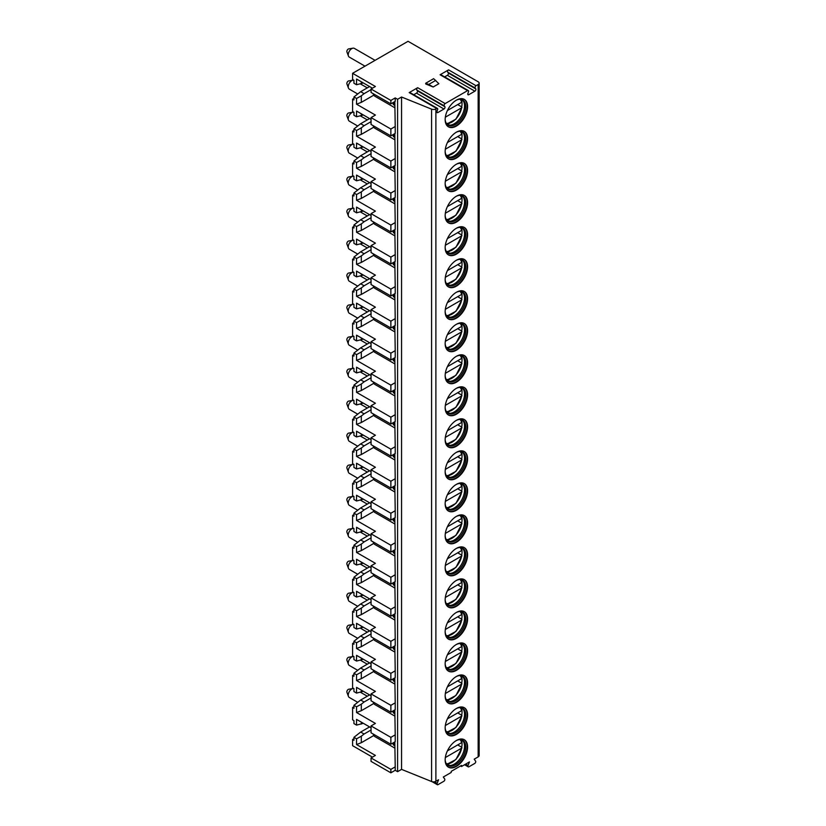 <?xml version="1.0" encoding="UTF-8"?>
<svg xmlns="http://www.w3.org/2000/svg" width="826" height="826" viewBox="0 0 826 826"><rect width="100%" height="100%" fill="white"/><g stroke="black" fill="none" stroke-linecap="round" stroke-linejoin="round"><path stroke-width="1.24" d="M464.563 764.752L468.218 766.858A1.456 0.836 120 0 1 468.053 765.516L469.447 761.923L461.527 766.497L460.578 765.95M479.152 83.147A3.366 1.941 180 0 1 478.161 84.52L476.065 85.739A1.456 0.836 120 0 0 475.177 88.031L475.766 88.878A1.456 0.836 120 0 1 474.878 91.18L468.776 94.701A1.456 0.836 120 0 1 468.043 94.773A1.456 0.836 120 0 1 467.888 93.431L468.476 91.903A1.456 0.836 120 0 0 468.311 90.561A1.456 0.836 120 0 0 467.588 90.633L445.173 103.57A1.456 0.836 120 0 0 444.274 105.873L444.873 106.719A1.456 0.836 120 0 1 443.975 109.011L437.883 112.543A1.456 0.836 120 0 1 437.15 112.615A1.456 0.836 120 0 1 436.985 111.273L437.584 109.734A1.456 0.836 120 0 0 437.419 108.392A1.456 0.836 120 0 0 436.686 108.464L435.891 108.929A3.366 1.941 180 0 1 431.585 109.146L401.56 97.014L397.595 99.296L395.22 97.922L395.22 101.35L390.863 103.869L371.05 92.44L371.05 89.002L375.407 86.493L352.599 73.318L408.054 41.3L478.161 81.774A3.366 1.941 180 0 1 479.152 83.147L479.152 755.522A3.366 1.941 180 0 1 478.161 756.895L474.207 759.177L475.6 761.169A1.456 0.836 120 0 1 474.702 763.461L468.941 766.786A1.456 0.836 120 0 1 468.218 766.858M372.443 757.143L352.599 745.692L352.599 739.518L353.941 740.292L353.941 737.319L356.553 738.826L356.553 744.546L375.407 755.429L371.05 757.948L390.863 769.378L395.22 766.869L395.22 770.297L390.863 772.816L371.05 761.376L371.05 757.948M432.122 781.695L437.326 784.7A1.456 0.836 120 0 1 437.16 783.358L438.554 779.765L435.891 781.303A3.366 1.941 180 0 1 431.585 781.52L401.56 769.378L397.595 771.67L395.22 770.297M461.527 766.497L461.527 765.403L451.223 771.35L451.223 772.444L443.304 777.018L444.698 779.001A1.456 0.836 120 0 1 443.81 781.303L438.048 784.628A1.456 0.836 120 0 1 437.326 784.7M445.162 151.602A15.849 9.148 120 0 0 448.446 158.86A15.849 9.148 120 0 0 460.671 154.607A15.849 9.148 120 0 0 467.588 138.654A15.849 9.148 120 0 0 464.305 131.396A15.849 9.148 120 0 0 452.09 135.65A15.849 9.148 120 0 0 445.162 151.602M445.162 183.62A15.849 9.148 120 0 0 448.446 190.878A15.849 9.148 120 0 0 460.671 186.624A15.849 9.148 120 0 0 467.588 170.672A15.849 9.148 120 0 0 464.305 163.414A15.849 9.148 120 0 0 452.09 167.668A15.849 9.148 120 0 0 445.162 183.62M445.162 215.638A15.849 9.148 120 0 0 448.446 222.896A15.849 9.148 120 0 0 460.671 218.642A15.849 9.148 120 0 0 467.588 202.69A15.849 9.148 120 0 0 464.305 195.432A15.849 9.148 120 0 0 452.09 199.685A15.849 9.148 120 0 0 445.162 215.638M445.162 247.655A15.849 9.148 120 0 0 448.446 254.914A15.849 9.148 120 0 0 460.671 250.66A15.849 9.148 120 0 0 467.588 234.708A15.849 9.148 120 0 0 464.305 227.449A15.849 9.148 120 0 0 452.09 231.703A15.849 9.148 120 0 0 445.162 247.655M445.162 279.673A15.849 9.148 120 0 0 448.446 286.932A15.849 9.148 120 0 0 460.671 282.678A15.849 9.148 120 0 0 467.588 266.726A15.849 9.148 120 0 0 464.305 259.467A15.849 9.148 120 0 0 452.09 263.721A15.849 9.148 120 0 0 445.162 279.673M445.162 311.691A15.849 9.148 120 0 0 448.446 318.95A15.849 9.148 120 0 0 460.671 314.696A15.849 9.148 120 0 0 467.588 298.744A15.849 9.148 120 0 0 464.305 291.485A15.849 9.148 120 0 0 452.09 295.739A15.849 9.148 120 0 0 445.162 311.691M445.162 343.709A15.849 9.148 120 0 0 448.446 350.967A15.849 9.148 120 0 0 460.671 346.714A15.849 9.148 120 0 0 467.588 330.761A15.849 9.148 120 0 0 464.305 323.503A15.849 9.148 120 0 0 452.09 327.757A15.849 9.148 120 0 0 445.162 343.709M445.162 375.727A15.849 9.148 120 0 0 448.446 382.985A15.849 9.148 120 0 0 460.671 378.731A15.849 9.148 120 0 0 467.588 362.779A15.849 9.148 120 0 0 464.305 355.521A15.849 9.148 120 0 0 452.09 359.764A15.849 9.148 120 0 0 445.162 375.727M445.162 407.745A15.849 9.148 120 0 0 448.446 415.003A15.849 9.148 120 0 0 460.671 410.749A15.849 9.148 120 0 0 467.588 394.797A15.849 9.148 120 0 0 464.305 387.539A15.849 9.148 120 0 0 452.09 391.782A15.849 9.148 120 0 0 445.162 407.745M445.162 439.762A15.849 9.148 120 0 0 448.446 447.021A15.849 9.148 120 0 0 460.671 442.767A15.849 9.148 120 0 0 467.588 426.815A15.849 9.148 120 0 0 464.305 419.556A15.849 9.148 120 0 0 452.09 423.8A15.849 9.148 120 0 0 445.162 439.762M445.162 471.78A15.849 9.148 120 0 0 448.446 479.039A15.849 9.148 120 0 0 460.671 474.785A15.849 9.148 120 0 0 467.588 458.833A15.849 9.148 120 0 0 464.305 451.574A15.849 9.148 120 0 0 452.09 455.818A15.849 9.148 120 0 0 445.162 471.78M445.162 503.798A15.849 9.148 120 0 0 448.446 511.057A15.849 9.148 120 0 0 460.671 506.803A15.849 9.148 120 0 0 467.588 490.85A15.849 9.148 120 0 0 464.305 483.592A15.849 9.148 120 0 0 452.09 487.836A15.849 9.148 120 0 0 445.162 503.798M445.162 535.816A15.849 9.148 120 0 0 448.446 543.074A15.849 9.148 120 0 0 460.671 538.82A15.849 9.148 120 0 0 467.588 522.868A15.849 9.148 120 0 0 464.305 515.61A15.849 9.148 120 0 0 452.09 519.853A15.849 9.148 120 0 0 445.162 535.816M445.162 567.834A15.849 9.148 120 0 0 448.446 575.082A15.849 9.148 120 0 0 460.671 570.838A15.849 9.148 120 0 0 467.588 554.886A15.849 9.148 120 0 0 464.305 547.628A15.849 9.148 120 0 0 452.09 551.871A15.849 9.148 120 0 0 445.162 567.834M445.162 599.852A15.849 9.148 120 0 0 448.446 607.1A15.849 9.148 120 0 0 460.671 602.856A15.849 9.148 120 0 0 467.588 586.904A15.849 9.148 120 0 0 464.305 579.645A15.849 9.148 120 0 0 452.09 583.889A15.849 9.148 120 0 0 445.162 599.852M445.162 631.869A15.849 9.148 120 0 0 448.446 639.117A15.849 9.148 120 0 0 460.671 634.874A15.849 9.148 120 0 0 467.588 618.922A15.849 9.148 120 0 0 464.305 611.663A15.849 9.148 120 0 0 452.09 615.907A15.849 9.148 120 0 0 445.162 631.869M445.162 663.887A15.849 9.148 120 0 0 448.446 671.135A15.849 9.148 120 0 0 460.671 666.892A15.849 9.148 120 0 0 467.588 650.94A15.849 9.148 120 0 0 464.305 643.681A15.849 9.148 120 0 0 452.09 647.925A15.849 9.148 120 0 0 445.162 663.887M445.162 695.905A15.849 9.148 120 0 0 448.446 703.153A15.849 9.148 120 0 0 460.671 698.91A15.849 9.148 120 0 0 467.588 682.957A15.849 9.148 120 0 0 464.305 675.699A15.849 9.148 120 0 0 452.09 679.943A15.849 9.148 120 0 0 445.162 695.905M445.162 727.923A15.849 9.148 120 0 0 448.446 735.171A15.849 9.148 120 0 0 460.671 730.927A15.849 9.148 120 0 0 467.588 714.975A15.849 9.148 120 0 0 464.305 707.717A15.849 9.148 120 0 0 452.09 711.96A15.849 9.148 120 0 0 445.162 727.923M445.162 759.93A15.849 9.148 120 0 0 448.446 767.189A15.849 9.148 120 0 0 460.671 762.945A15.849 9.148 120 0 0 467.588 746.993A15.849 9.148 120 0 0 464.305 739.735A15.849 9.148 120 0 0 452.09 743.978A15.849 9.148 120 0 0 445.162 759.93M445.162 119.584A15.849 9.148 120 0 0 448.446 126.843A15.849 9.148 120 0 0 460.671 122.589A15.849 9.148 120 0 0 467.588 106.637A15.849 9.148 120 0 0 464.305 99.378A15.849 9.148 120 0 0 452.09 103.632A15.849 9.148 120 0 0 445.162 119.584M448.239 126.708A15.849 9.148 120 0 0 460.381 122.196A15.849 9.148 120 0 0 467.165 106.389A15.849 9.148 -60 0 0 464.088 99.265M456.334 100.194A14.569 8.405 -60 0 1 462.705 99.946A14.569 8.405 -60 0 1 465.73 106.616A14.569 8.405 120 0 1 459.37 121.277A14.569 8.405 120 0 1 448.146 125.17A14.569 8.405 120 0 1 445.162 119.533M447.578 124.788A14.569 8.405 120 0 0 448.466 125.056A14.569 8.405 120 0 0 459.07 119.594A14.569 8.405 120 0 0 464.542 105.924A14.569 8.405 -60 0 0 462.766 100.287A14.569 8.405 -60 0 0 462.095 99.647M461.383 99.419A15.849 9.148 -60 0 1 461.91 101.505M461.961 101.918A15.849 9.148 -60 0 1 462.044 103.436A15.849 9.148 120 0 1 461.693 106.884M447.021 124.282A15.849 9.148 120 0 0 449.096 123.704M447.413 110.508L461.631 102.3L461.651 101.371M445.348 117.189L461.631 107.793L461.651 106.864L461.631 107.793A14.001 8.084 120 0 1 446.226 123.208M457.697 104.572L461.651 106.864M448.239 158.726A15.849 9.148 120 0 0 460.381 154.214A15.849 9.148 120 0 0 467.165 138.407A15.849 9.148 -60 0 0 464.088 131.282M456.334 132.212A14.569 8.405 -60 0 1 462.705 131.964A14.569 8.405 -60 0 1 465.73 138.634A14.569 8.405 120 0 1 459.37 153.295A14.569 8.405 120 0 1 448.146 157.188A14.569 8.405 120 0 1 445.162 151.55M447.578 156.806A14.569 8.405 120 0 0 448.466 157.074A14.569 8.405 120 0 0 459.07 151.612A14.569 8.405 120 0 0 464.542 137.942A14.569 8.405 -60 0 0 462.766 132.305A14.569 8.405 -60 0 0 462.095 131.664M461.383 131.437A15.849 9.148 -60 0 1 461.91 133.523M461.961 133.936A15.849 9.148 -60 0 1 462.044 135.454A15.849 9.148 120 0 1 461.693 138.902M447.021 156.3A15.849 9.148 120 0 0 449.096 155.722M447.413 142.526L461.631 134.318L461.651 133.389M445.348 149.207L461.631 139.811L461.651 138.882L461.631 139.811A14.001 8.084 120 0 1 446.226 155.226M457.697 136.589L461.651 138.882M448.239 190.744A15.849 9.148 120 0 0 460.381 186.232A15.849 9.148 120 0 0 467.165 170.424A15.849 9.148 -60 0 0 464.088 163.3M456.334 164.229A14.569 8.405 -60 0 1 462.705 163.982A14.569 8.405 -60 0 1 465.73 170.652A14.569 8.405 120 0 1 459.37 185.313A14.569 8.405 120 0 1 448.146 189.206A14.569 8.405 120 0 1 445.162 183.568M447.578 188.824A14.569 8.405 120 0 0 448.466 189.092A14.569 8.405 120 0 0 459.07 183.63A14.569 8.405 120 0 0 464.542 169.96A14.569 8.405 -60 0 0 462.766 164.322A14.569 8.405 -60 0 0 462.095 163.682M461.383 163.455A15.849 9.148 -60 0 1 461.91 165.541M461.961 165.954A15.849 9.148 -60 0 1 462.044 167.471A15.849 9.148 120 0 1 461.693 170.92M447.021 188.318A15.849 9.148 120 0 0 449.096 187.739M447.413 174.544L461.631 166.336L461.651 165.406M445.348 181.224L461.631 171.829L461.651 170.899L461.631 171.829A14.001 8.084 120 0 1 446.226 187.244M457.697 168.607L461.651 170.899M448.239 222.762A15.849 9.148 120 0 0 460.381 218.25A15.849 9.148 120 0 0 467.165 202.442A15.849 9.148 -60 0 0 464.088 195.318M456.334 196.247A14.569 8.405 -60 0 1 462.705 195.999A14.569 8.405 -60 0 1 465.73 202.669A14.569 8.405 120 0 1 459.37 217.331A14.569 8.405 120 0 1 448.146 221.223A14.569 8.405 120 0 1 445.162 215.576M447.578 220.841A14.569 8.405 120 0 0 448.466 221.11A14.569 8.405 120 0 0 459.07 215.648A14.569 8.405 120 0 0 464.542 201.978A14.569 8.405 -60 0 0 462.766 196.34A14.569 8.405 -60 0 0 462.095 195.7M461.383 195.473A15.849 9.148 -60 0 1 461.91 197.559M461.961 197.972A15.849 9.148 -60 0 1 462.044 199.489A15.849 9.148 120 0 1 461.693 202.938M447.021 220.335A15.849 9.148 120 0 0 449.096 219.757M447.413 206.562L461.631 198.354L461.651 197.424M445.348 213.242L461.631 203.846L461.651 202.917L461.631 203.846A14.001 8.084 120 0 1 446.226 219.262M457.697 200.625L461.651 202.917M448.239 254.78A15.849 9.148 120 0 0 460.381 250.268A15.849 9.148 120 0 0 467.165 234.46A15.849 9.148 -60 0 0 464.088 227.336M456.334 228.265A14.569 8.405 -60 0 1 462.705 228.017A14.569 8.405 -60 0 1 465.73 234.687A14.569 8.405 120 0 1 459.37 249.338A14.569 8.405 120 0 1 448.146 253.241A14.569 8.405 120 0 1 445.162 247.594M447.578 252.859A14.569 8.405 120 0 0 448.466 253.128A14.569 8.405 120 0 0 459.07 247.666A14.569 8.405 120 0 0 464.542 233.995A14.569 8.405 -60 0 0 462.766 228.358A14.569 8.405 -60 0 0 462.095 227.718M461.383 227.491A15.849 9.148 -60 0 1 461.91 229.576M461.961 229.979A15.849 9.148 -60 0 1 462.044 231.507A15.849 9.148 120 0 1 461.693 234.956M447.021 252.353A15.849 9.148 120 0 0 449.096 251.775M447.413 238.58L461.631 230.371L461.651 229.442M445.348 245.26L461.631 235.864L461.651 234.935L461.631 235.864A14.001 8.084 120 0 1 446.226 251.28M457.697 232.643L461.651 234.935M448.239 286.798A15.849 9.148 120 0 0 460.381 282.285A15.849 9.148 120 0 0 467.165 266.478A15.849 9.148 -60 0 0 464.088 259.354M456.334 260.283A14.569 8.405 -60 0 1 462.705 260.035A14.569 8.405 -60 0 1 465.73 266.705A14.569 8.405 120 0 1 459.37 281.356A14.569 8.405 120 0 1 448.146 285.259A14.569 8.405 120 0 1 445.162 279.611M447.578 284.877A14.569 8.405 120 0 0 448.466 285.146A14.569 8.405 120 0 0 459.07 279.684A14.569 8.405 120 0 0 464.542 266.013A14.569 8.405 -60 0 0 462.766 260.376A14.569 8.405 -60 0 0 462.095 259.736M461.383 259.509A15.849 9.148 -60 0 1 461.91 261.594M461.961 261.997A15.849 9.148 -60 0 1 462.044 263.525A15.849 9.148 120 0 1 461.693 266.974M447.021 284.371A15.849 9.148 120 0 0 449.096 283.793M447.413 270.598L461.631 262.389L461.651 261.46M445.348 277.278L461.631 267.882L461.651 266.953L461.631 267.882A14.001 8.084 120 0 1 446.226 283.297M457.697 264.661L461.651 266.953M448.239 318.815A15.849 9.148 120 0 0 460.381 314.303A15.849 9.148 120 0 0 467.165 298.496A15.849 9.148 -60 0 0 464.088 291.371M456.334 292.301A14.569 8.405 -60 0 1 462.705 292.053A14.569 8.405 -60 0 1 465.73 298.723A14.569 8.405 120 0 1 459.37 313.374A14.569 8.405 120 0 1 448.146 317.277A14.569 8.405 120 0 1 445.162 311.629M447.578 316.895A14.569 8.405 120 0 0 448.466 317.163A14.569 8.405 120 0 0 459.07 311.701A14.569 8.405 120 0 0 464.542 298.031A14.569 8.405 -60 0 0 462.766 292.394A14.569 8.405 -60 0 0 462.095 291.754M461.383 291.526A15.849 9.148 -60 0 1 461.91 293.612M461.961 294.015A15.849 9.148 -60 0 1 462.044 295.543A15.849 9.148 120 0 1 461.693 298.991M447.021 316.389A15.849 9.148 120 0 0 449.096 315.811M447.413 302.615L461.631 294.407L461.651 293.478M445.348 309.296L461.631 299.89L461.651 298.971L461.631 299.89A14.001 8.084 120 0 1 446.226 315.315M457.697 296.679L461.651 298.971M448.239 350.833A15.849 9.148 120 0 0 460.381 346.321A15.849 9.148 120 0 0 467.165 330.514A15.849 9.148 -60 0 0 464.088 323.389M456.334 324.319A14.569 8.405 -60 0 1 462.705 324.071A14.569 8.405 -60 0 1 465.73 330.741A14.569 8.405 120 0 1 459.37 345.392A14.569 8.405 120 0 1 448.146 349.295A14.569 8.405 120 0 1 445.162 343.647M447.578 348.913A14.569 8.405 120 0 0 448.466 349.181A14.569 8.405 120 0 0 459.07 343.719A14.569 8.405 120 0 0 464.542 330.049A14.569 8.405 -60 0 0 462.766 324.411A14.569 8.405 -60 0 0 462.095 323.771M461.383 323.544A15.849 9.148 -60 0 1 461.91 325.63M461.961 326.033A15.849 9.148 -60 0 1 462.044 327.561A15.849 9.148 120 0 1 461.693 331.009M447.021 348.407A15.849 9.148 120 0 0 449.096 347.829M447.413 334.633L461.631 326.425L461.651 325.496M445.348 341.314L461.631 331.907L461.651 330.989L461.631 331.907A14.001 8.084 120 0 1 446.226 347.333M457.697 328.696L461.651 330.989M448.239 382.851A15.849 9.148 120 0 0 460.381 378.339A15.849 9.148 120 0 0 467.165 362.531A15.849 9.148 -60 0 0 464.088 355.407M456.334 356.336A14.569 8.405 -60 0 1 462.705 356.089A14.569 8.405 -60 0 1 465.73 362.759A14.569 8.405 120 0 1 459.37 377.41A14.569 8.405 120 0 1 448.146 381.313A14.569 8.405 120 0 1 445.162 375.665M447.578 380.931A14.569 8.405 120 0 0 448.466 381.199A14.569 8.405 120 0 0 459.07 375.737A14.569 8.405 120 0 0 464.542 362.067A14.569 8.405 -60 0 0 462.766 356.429A14.569 8.405 -60 0 0 462.095 355.789M461.383 355.562A15.849 9.148 -60 0 1 461.91 357.648M461.961 358.05A15.849 9.148 -60 0 1 462.044 359.578A15.849 9.148 120 0 1 461.693 363.027M447.021 380.425A15.849 9.148 120 0 0 449.096 379.846M447.413 366.651L461.631 358.443L461.651 357.513M445.348 373.331L461.631 363.925L461.651 363.006L461.631 363.925A14.001 8.084 120 0 1 446.226 379.351M457.697 360.714L461.651 363.006M448.239 414.869A15.849 9.148 120 0 0 460.381 410.357A15.849 9.148 120 0 0 467.165 394.549A15.849 9.148 -60 0 0 464.088 387.425M456.334 388.354A14.569 8.405 -60 0 1 462.705 388.106A14.569 8.405 -60 0 1 465.73 394.776A14.569 8.405 120 0 1 459.37 409.428A14.569 8.405 120 0 1 448.146 413.33A14.569 8.405 120 0 1 445.162 407.683M447.578 412.948A14.569 8.405 120 0 0 448.466 413.217A14.569 8.405 120 0 0 459.07 407.755A14.569 8.405 120 0 0 464.542 394.085A14.569 8.405 -60 0 0 462.766 388.447A14.569 8.405 -60 0 0 462.095 387.807M461.383 387.58A15.849 9.148 -60 0 1 461.91 389.665M461.961 390.068A15.849 9.148 -60 0 1 462.044 391.596A15.849 9.148 120 0 1 461.693 395.045M447.021 412.442A15.849 9.148 120 0 0 449.096 411.864M447.413 398.669L461.631 390.461L461.651 389.531M445.348 405.349L461.631 395.943L461.651 395.024L461.631 395.943A14.001 8.084 120 0 1 446.226 411.369M457.697 392.732L461.651 395.024M448.239 446.887A15.849 9.148 120 0 0 460.381 442.375A15.849 9.148 120 0 0 467.165 426.567A15.849 9.148 -60 0 0 464.088 419.443M456.334 420.372A14.569 8.405 -60 0 1 462.705 420.124A14.569 8.405 -60 0 1 465.73 426.794A14.569 8.405 120 0 1 459.37 441.445A14.569 8.405 120 0 1 448.146 445.348A14.569 8.405 120 0 1 445.162 439.7M447.578 444.966A14.569 8.405 120 0 0 448.466 445.235A14.569 8.405 120 0 0 459.07 439.773A14.569 8.405 120 0 0 464.542 426.102A14.569 8.405 -60 0 0 462.766 420.465A14.569 8.405 -60 0 0 462.095 419.825M461.383 419.598A15.849 9.148 -60 0 1 461.91 421.683M461.961 422.086A15.849 9.148 -60 0 1 462.044 423.614A15.849 9.148 120 0 1 461.693 427.063M447.021 444.46A15.849 9.148 120 0 0 449.096 443.882M447.413 430.687L461.631 422.478L461.651 421.549M445.348 437.367L461.631 427.961L461.651 427.042L461.631 427.961A14.001 8.084 120 0 1 446.226 443.386M457.697 424.75L461.651 427.042M448.239 478.904A15.849 9.148 120 0 0 460.381 474.392A15.849 9.148 120 0 0 467.165 458.585A15.849 9.148 -60 0 0 464.088 451.461M456.334 452.39A14.569 8.405 -60 0 1 462.705 452.142A14.569 8.405 -60 0 1 465.73 458.812A14.569 8.405 120 0 1 459.37 473.463A14.569 8.405 120 0 1 448.146 477.366A14.569 8.405 120 0 1 445.162 471.718M447.578 476.984A14.569 8.405 120 0 0 448.466 477.252A14.569 8.405 120 0 0 459.07 471.791A14.569 8.405 120 0 0 464.542 458.12A14.569 8.405 -60 0 0 462.766 452.483A14.569 8.405 -60 0 0 462.095 451.843M461.383 451.615A15.849 9.148 -60 0 1 461.91 453.701M461.961 454.104A15.849 9.148 -60 0 1 462.044 455.632A15.849 9.148 120 0 1 461.693 459.08M447.021 476.478A15.849 9.148 120 0 0 449.096 475.9M447.413 462.705L461.631 454.496L461.651 453.567M445.348 469.385L461.631 459.979L461.651 459.06L461.631 459.979A14.001 8.084 120 0 1 446.226 475.404M457.697 456.768L461.651 459.06M448.239 510.922A15.849 9.148 120 0 0 460.381 506.41A15.849 9.148 120 0 0 467.165 490.603A15.849 9.148 -60 0 0 464.088 483.478M456.334 484.408A14.569 8.405 -60 0 1 462.705 484.16A14.569 8.405 -60 0 1 465.73 490.83A14.569 8.405 120 0 1 459.37 505.481A14.569 8.405 120 0 1 448.146 509.384A14.569 8.405 120 0 1 445.162 503.736M447.578 509.002A14.569 8.405 120 0 0 448.466 509.27A14.569 8.405 120 0 0 459.07 503.808A14.569 8.405 120 0 0 464.542 490.138A14.569 8.405 -60 0 0 462.766 484.501A14.569 8.405 -60 0 0 462.095 483.86M461.383 483.633A15.849 9.148 -60 0 1 461.91 485.719M461.961 486.122A15.849 9.148 -60 0 1 462.044 487.65A15.849 9.148 120 0 1 461.693 491.098M447.021 508.496A15.849 9.148 120 0 0 449.096 507.918M447.413 494.722L461.631 486.514L461.651 485.585M445.348 501.403L461.631 491.997L461.651 491.078L461.631 491.997A14.001 8.084 120 0 1 446.226 507.422M457.697 488.785L461.651 491.078M448.239 542.94A15.849 9.148 120 0 0 460.381 538.428A15.849 9.148 120 0 0 467.165 522.621A15.849 9.148 -60 0 0 464.088 515.496M456.334 516.426A14.569 8.405 -60 0 1 462.705 516.178A14.569 8.405 -60 0 1 465.73 522.848A14.569 8.405 120 0 1 459.37 537.499A14.569 8.405 120 0 1 448.146 541.402A14.569 8.405 120 0 1 445.162 535.754M447.578 541.02A14.569 8.405 120 0 0 448.466 541.288A14.569 8.405 120 0 0 459.07 535.816A14.569 8.405 120 0 0 464.542 522.156A14.569 8.405 -60 0 0 462.766 516.518A14.569 8.405 -60 0 0 462.095 515.878M461.383 515.651A15.849 9.148 -60 0 1 461.91 517.737M461.961 518.139A15.849 9.148 -60 0 1 462.044 519.668A15.849 9.148 120 0 1 461.693 523.116M447.021 540.514A15.849 9.148 120 0 0 449.096 539.936M447.413 526.74L461.631 518.532L461.651 517.603M445.348 533.42L461.631 524.014L461.651 523.095L461.631 524.014A14.001 8.084 120 0 1 446.226 539.44M457.697 520.803L461.651 523.095M448.239 574.958A15.849 9.148 120 0 0 460.381 570.446A15.849 9.148 120 0 0 467.165 554.638A15.849 9.148 -60 0 0 464.088 547.514M456.334 548.443A14.569 8.405 -60 0 1 462.705 548.196A14.569 8.405 -60 0 1 465.73 554.865A14.569 8.405 120 0 1 459.37 569.517A14.569 8.405 120 0 1 448.146 573.42A14.569 8.405 120 0 1 445.162 567.772M447.578 573.038A14.569 8.405 120 0 0 448.466 573.306A14.569 8.405 120 0 0 459.07 567.834A14.569 8.405 120 0 0 464.542 554.174A14.569 8.405 -60 0 0 462.766 548.536A14.569 8.405 -60 0 0 462.095 547.896M461.383 547.669A15.849 9.148 -60 0 1 461.91 549.755M461.961 550.157A15.849 9.148 -60 0 1 462.044 551.685A15.849 9.148 120 0 1 461.693 555.134M447.021 572.532A15.849 9.148 120 0 0 449.096 571.953M447.413 558.758L461.631 550.55L461.651 549.62M445.348 565.438L461.631 556.032L461.651 555.113L461.631 556.032A14.001 8.084 120 0 1 446.226 571.458M457.697 552.821L461.651 555.113M448.239 606.976A15.849 9.148 120 0 0 460.381 602.464A15.849 9.148 120 0 0 467.165 586.656A15.849 9.148 -60 0 0 464.088 579.532M456.334 580.461A14.569 8.405 -60 0 1 462.705 580.213A14.569 8.405 -60 0 1 465.73 586.883A14.569 8.405 120 0 1 459.37 601.534A14.569 8.405 120 0 1 448.146 605.437A14.569 8.405 120 0 1 445.162 599.79M447.578 605.055A14.569 8.405 120 0 0 448.466 605.324A14.569 8.405 120 0 0 459.07 599.852A14.569 8.405 120 0 0 464.542 586.192A14.569 8.405 -60 0 0 462.766 580.554A14.569 8.405 -60 0 0 462.095 579.914M461.383 579.687A15.849 9.148 -60 0 1 461.91 581.772M461.961 582.175A15.849 9.148 -60 0 1 462.044 583.703A15.849 9.148 120 0 1 461.693 587.152M447.021 604.549A15.849 9.148 120 0 0 449.096 603.971M447.413 590.776L461.631 582.567L461.651 581.638M445.348 597.456L461.631 588.05L461.651 587.131L461.631 588.05A14.001 8.084 120 0 1 446.226 603.476M457.697 584.839L461.651 587.131M448.239 638.994A15.849 9.148 120 0 0 460.381 634.482A15.849 9.148 120 0 0 467.165 618.674A15.849 9.148 -60 0 0 464.088 611.55M456.334 612.479A14.569 8.405 -60 0 1 462.705 612.231A14.569 8.405 -60 0 1 465.73 618.901A14.569 8.405 120 0 1 459.37 633.552A14.569 8.405 120 0 1 448.146 637.455A14.569 8.405 120 0 1 445.162 631.807M447.578 637.073A14.569 8.405 120 0 0 448.466 637.342A14.569 8.405 120 0 0 459.07 631.869A14.569 8.405 120 0 0 464.542 618.209A14.569 8.405 -60 0 0 462.766 612.572A14.569 8.405 -60 0 0 462.095 611.932M461.383 611.705A15.849 9.148 -60 0 1 461.91 613.79M461.961 614.193A15.849 9.148 -60 0 1 462.044 615.721A15.849 9.148 120 0 1 461.693 619.17M447.021 636.567A15.849 9.148 120 0 0 449.096 635.989M447.413 622.794L461.631 614.585L461.651 613.656M445.348 629.474L461.631 620.068L461.651 619.139L461.631 620.068A14.001 8.084 120 0 1 446.226 635.493M457.697 616.857L461.651 619.139M448.239 671.011A15.849 9.148 120 0 0 460.381 666.499A15.849 9.148 120 0 0 467.165 650.692A15.849 9.148 -60 0 0 464.088 643.568M456.334 644.497A14.569 8.405 -60 0 1 462.705 644.249A14.569 8.405 -60 0 1 465.73 650.919A14.569 8.405 120 0 1 459.37 665.57A14.569 8.405 120 0 1 448.146 669.473A14.569 8.405 120 0 1 445.162 663.825M447.578 669.091A14.569 8.405 120 0 0 448.466 669.359A14.569 8.405 120 0 0 459.07 663.887A14.569 8.405 120 0 0 464.542 650.227A14.569 8.405 -60 0 0 462.766 644.59A14.569 8.405 -60 0 0 462.095 643.95M461.383 643.722A15.849 9.148 -60 0 1 461.91 645.808M461.961 646.211A15.849 9.148 -60 0 1 462.044 647.739A15.849 9.148 120 0 1 461.693 651.187M447.021 668.585A15.849 9.148 120 0 0 449.096 668.007M447.413 654.812L461.631 646.603L461.651 645.674M445.348 661.492L461.631 652.086L461.651 651.156L461.631 652.086A14.001 8.084 120 0 1 446.226 667.511M457.697 648.875L461.651 651.156M448.239 703.029A15.849 9.148 120 0 0 460.381 698.517A15.849 9.148 120 0 0 467.165 682.71A15.849 9.148 -60 0 0 464.088 675.585M456.334 676.515A14.569 8.405 -60 0 1 462.705 676.267A14.569 8.405 -60 0 1 465.73 682.937A14.569 8.405 120 0 1 459.37 697.588A14.569 8.405 120 0 1 448.146 701.491A14.569 8.405 120 0 1 445.162 695.843M447.578 701.109A14.569 8.405 120 0 0 448.466 701.377A14.569 8.405 120 0 0 459.07 695.905A14.569 8.405 120 0 0 464.542 682.245A14.569 8.405 -60 0 0 462.766 676.608A14.569 8.405 -60 0 0 462.095 675.967M461.383 675.74A15.849 9.148 -60 0 1 461.91 677.826M461.961 678.229A15.849 9.148 -60 0 1 462.044 679.757A15.849 9.148 120 0 1 461.693 683.205M447.021 700.603A15.849 9.148 120 0 0 449.096 700.025M447.413 686.829L461.631 678.621L461.651 677.692M445.348 693.51L461.631 684.104L461.651 683.174L461.631 684.104A14.001 8.084 120 0 1 446.226 699.529M457.697 680.892L461.651 683.174M448.239 735.047A15.849 9.148 120 0 0 460.381 730.535A15.849 9.148 120 0 0 467.165 714.727A15.849 9.148 -60 0 0 464.088 707.603M456.334 708.532A14.569 8.405 -60 0 1 462.705 708.285A14.569 8.405 -60 0 1 465.73 714.955A14.569 8.405 120 0 1 459.37 729.606A14.569 8.405 120 0 1 448.146 733.509A14.569 8.405 120 0 1 445.162 727.861M447.578 733.127A14.569 8.405 120 0 0 448.466 733.395A14.569 8.405 120 0 0 459.07 727.923A14.569 8.405 120 0 0 464.542 714.263A14.569 8.405 -60 0 0 462.766 708.625A14.569 8.405 -60 0 0 462.095 707.985M461.383 707.758A15.849 9.148 -60 0 1 461.91 709.844M461.961 710.246A15.849 9.148 -60 0 1 462.044 711.775A15.849 9.148 120 0 1 461.693 715.223M447.021 732.621A15.849 9.148 120 0 0 449.096 732.043M447.413 718.847L461.631 710.639L461.651 709.71M445.348 725.527L461.631 716.121L461.651 715.192L461.631 716.121A14.001 8.084 120 0 1 446.226 731.547M457.697 712.91L461.651 715.192M448.239 767.065A15.849 9.148 120 0 0 460.381 762.553A15.849 9.148 120 0 0 467.165 746.745A15.849 9.148 -60 0 0 464.088 739.621M456.334 740.55A14.569 8.405 -60 0 1 462.705 740.303A14.569 8.405 -60 0 1 465.73 746.972A14.569 8.405 120 0 1 459.37 761.624A14.569 8.405 120 0 1 448.146 765.526A14.569 8.405 120 0 1 445.162 759.879M447.578 765.144A14.569 8.405 120 0 0 448.466 765.413A14.569 8.405 120 0 0 459.07 759.941A14.569 8.405 120 0 0 464.542 746.281A14.569 8.405 -60 0 0 462.766 740.643A14.569 8.405 -60 0 0 462.095 740.003M461.383 739.776A15.849 9.148 -60 0 1 461.91 741.862M461.961 742.264A15.849 9.148 -60 0 1 462.044 743.792A15.849 9.148 120 0 1 461.693 747.241M447.021 764.639A15.849 9.148 120 0 0 449.096 764.06M447.413 750.865L461.631 742.657L461.651 741.727M445.348 757.545L461.631 748.139L461.651 747.21L461.631 748.139A14.001 8.084 120 0 1 446.226 763.565M457.697 744.928L461.651 747.21M444.646 76.89L447.382 75.311A1.456 0.836 120 0 0 448.281 73.008L447.682 72.161A1.456 0.836 -60 0 1 448.58 69.859L440.093 74.763A1.456 0.836 -60 0 1 440.826 74.691L468.311 90.561M437.419 108.392L409.923 92.522A1.456 0.836 -60 0 0 409.2 92.595L417.677 87.701L445.173 103.57M371.05 89.002L390.863 100.442L395.22 97.922M425.72 83.24L425.72 83.973L433.175 86.988L438.864 83.705L433.64 78.666L425.72 83.24L428.704 84.448L435.725 80.39M413.743 94.732L416.49 93.142A1.456 0.836 120 0 0 417.378 90.85L416.789 90.003A1.456 0.836 -60 0 1 417.677 87.701M401.56 97.014L401.56 769.378M397.595 99.296L397.595 771.67M394.818 741.934L395.22 766.869M395.22 734.851L395.22 741.707L390.863 744.226L390.863 737.36L395.22 734.851L394.818 709.916M395.22 702.833L395.22 709.689L390.863 712.208L390.863 705.342L395.22 702.833L394.818 677.898M395.22 670.815L395.22 677.671L390.863 680.19L390.863 673.324L395.22 670.815L394.818 645.88M395.22 638.797L395.22 645.653L390.863 648.173L390.863 641.306L395.22 638.797L394.818 613.863M395.22 606.78L395.22 613.635L390.863 616.155L390.863 609.289L395.22 606.78L394.818 581.845M395.22 574.762L395.22 581.618L390.863 584.137L390.863 577.271L395.22 574.762L394.818 549.827M395.22 542.744L395.22 549.6L390.863 552.119L390.863 545.253L395.22 542.744L394.818 517.809M395.22 510.726L395.22 517.582L390.863 520.101L390.863 513.235L395.22 510.726L394.818 485.791M395.22 478.708L395.22 485.564L390.863 488.083L390.863 481.217L395.22 478.708L394.818 453.773M395.22 446.69L395.22 453.546L390.863 456.066L390.863 449.199L395.22 446.69L394.818 421.756M395.22 414.673L395.22 421.528L390.863 424.048L390.863 417.182L395.22 414.673L394.818 389.738M395.22 382.655L395.22 389.511L390.863 392.03L390.863 385.164L395.22 382.655L394.818 357.72M395.22 350.637L395.22 357.493L390.863 360.012L390.863 353.146L395.22 350.637L394.818 325.712M395.22 318.619L395.22 325.475L390.863 327.994L390.863 321.138L395.22 318.619L394.818 293.695M395.22 286.601L395.22 293.457L390.863 295.976L390.863 289.121L395.22 286.601L394.818 261.677M395.22 254.584L395.22 261.439L390.863 263.959L390.863 257.103L395.22 254.584L394.818 229.659M395.22 222.566L395.22 229.421L390.863 231.941L390.863 225.085L395.22 222.566L394.818 197.641M395.22 190.548L395.22 197.404L390.863 199.923L390.863 193.067L395.22 190.548L394.818 165.623M395.22 158.53L395.22 165.386L390.863 167.905L390.863 161.049L395.22 158.53L394.818 133.606M395.22 126.512L395.22 133.368L390.863 135.887L390.863 129.032L395.22 126.512L394.818 101.588M390.863 103.869L390.863 100.442M390.863 772.816L390.863 769.378M352.599 73.318L352.599 79.492L353.941 80.267L353.941 83.24L356.553 84.748L356.553 79.038L372.443 88.206M394.818 107.762L374.777 96.188A2.241 1.291 -120 0 1 373.207 93.679M394.105 102.001L394.105 105.057A3.366 1.941 180 0 1 393.124 103.684L393.124 102.569M394.105 105.057L394.818 105.47M364.978 66.163L349.284 57.097A5.039 2.912 -60 0 1 348.438 56.044A5.039 2.912 -60 0 1 348.242 54.795A5.039 2.912 -60 0 1 352.991 48.166A5.039 2.912 -60 0 1 354.323 48.373L375.066 60.339M348.438 56.044L346.93 51.966A1.962 1.136 -60 0 1 346.848 51.48A1.962 1.136 -60 0 1 348.696 48.899L352.991 48.166M373.765 95.176L361.313 102.362L356.553 104.19L375.407 115.072L371.05 117.591L390.863 129.032M371.05 117.591L371.05 124.458L390.863 135.887M369.594 118.572L360.683 123.714L353.941 128.98L356.553 130.487L356.553 136.207L375.407 147.09L371.05 149.609L371.05 156.475L390.863 167.905M371.05 149.609L390.863 161.049M369.594 150.59L360.683 155.732L353.941 160.998L356.553 162.505L356.553 168.225L375.407 179.108L371.05 181.627L371.05 188.493L390.863 199.923M371.05 181.627L390.863 193.067M369.594 182.608L360.683 187.75L353.941 193.016L356.553 194.523L356.553 200.243L375.407 211.126L371.05 213.645L371.05 220.511L390.863 231.941M371.05 213.645L390.863 225.085M369.594 214.626L360.683 219.768L353.941 225.033L356.553 226.541L356.553 232.261L375.407 243.143L371.05 245.663L371.05 252.529L390.863 263.959M371.05 245.663L390.863 257.103M369.594 246.644L360.683 251.785L353.941 257.051L356.553 258.559L356.553 264.279L375.407 275.161L371.05 277.681L371.05 284.547L390.863 295.976M371.05 277.681L390.863 289.121M369.594 278.661L360.683 283.803L353.941 289.069L356.553 290.576L356.553 296.297L375.407 307.179L371.05 309.698L371.05 316.565L390.863 327.994M371.05 309.698L390.863 321.138M369.594 310.679L360.683 315.821L353.941 321.087L356.553 322.594L356.553 328.314L375.407 339.197L371.05 341.716L371.05 348.582L390.863 360.012M371.05 341.716L390.863 353.146M369.594 342.697L360.683 347.839L353.941 353.105L356.553 354.612L356.553 360.332L375.407 371.215L371.05 373.734L371.05 380.6L390.863 392.03M371.05 373.734L390.863 385.164M369.594 374.715L360.683 379.857L353.941 385.123L356.553 386.63L356.553 392.35L375.407 403.233L371.05 405.752L371.05 412.608L390.863 424.048M371.05 405.752L390.863 417.182M369.594 406.733L360.683 411.875L353.941 417.14L356.553 418.648L356.553 424.368L375.407 435.25L371.05 437.77L371.05 444.625L390.863 456.066M371.05 437.77L390.863 449.199M369.594 438.751L360.683 443.892L353.941 449.158L356.553 450.666L356.553 456.386L375.407 467.268L371.05 469.787L371.05 476.643L390.863 488.083M371.05 469.787L390.863 481.217M369.594 470.768L360.683 475.91L353.941 481.176L356.553 482.683L356.553 488.403L375.407 499.286L371.05 501.805L371.05 508.661L390.863 520.101M371.05 501.805L390.863 513.235M369.594 502.786L360.683 507.928L353.941 513.194L356.553 514.701L356.553 520.421L375.407 531.304L371.05 533.823L371.05 540.679L390.863 552.119M371.05 533.823L390.863 545.253M369.594 534.804L360.683 539.946L353.941 545.212L356.553 546.719L356.553 552.439L375.407 563.322L371.05 565.841L371.05 572.697L390.863 584.137M371.05 565.841L390.863 577.271M369.594 566.822L360.683 571.964L353.941 577.229L356.553 578.737L356.553 584.457L375.407 595.34L371.05 597.859L371.05 604.715L390.863 616.155M371.05 597.859L390.863 609.289M369.594 598.84L360.683 603.982L353.941 609.247L356.553 610.755L356.553 616.475L375.407 627.357L371.05 629.877L371.05 636.732L390.863 648.173M371.05 629.877L390.863 641.306M369.594 630.857L360.683 635.999L353.941 641.265L356.553 642.773L356.553 648.493L375.407 659.375L371.05 661.894L371.05 668.75L390.863 680.19M371.05 661.894L390.863 673.324M369.594 662.875L360.683 668.017L353.941 673.283L356.553 674.79L356.553 680.51L375.407 691.393L371.05 693.912L371.05 700.768L390.863 712.208M371.05 693.912L390.863 705.342M369.594 694.893L360.683 700.035L353.941 705.301L356.553 706.808L356.553 712.528L375.407 723.411L371.05 725.93L371.05 732.786L390.863 744.226M371.05 725.93L390.863 737.36M369.594 86.554L360.683 91.696L353.941 96.962L353.941 99.936L352.599 99.161L352.599 111.51L353.941 112.284L353.941 115.258L356.553 116.765L363.357 114.979M353.941 96.962L356.553 98.47L356.553 104.19M371.05 119.419L356.553 111.056L356.553 116.765M353.941 128.98L353.941 131.953L352.599 131.179L352.599 143.528L353.941 144.302L353.941 147.276L356.553 148.783L363.357 146.997M371.05 151.437L356.553 143.074L356.553 148.783M353.941 160.998L353.941 163.971L352.599 163.197L352.599 175.546L353.941 176.32L353.941 179.294L356.553 180.801L363.357 179.015M371.05 183.455L356.553 175.091L356.553 180.801M353.941 193.016L353.941 195.989L352.599 195.215L352.599 207.563L353.941 208.338L353.941 211.311L356.553 212.819L363.357 211.033M371.05 215.472L356.553 207.109L356.553 212.819M353.941 225.033L353.941 228.007L352.599 227.233L352.599 239.581L353.941 240.356L353.941 243.329L356.553 244.837L363.357 243.05M371.05 247.49L356.553 239.127L356.553 244.837M353.941 257.051L353.941 260.025L352.599 259.25L352.599 271.599L353.941 272.373L353.941 275.347L356.553 276.855L363.357 275.068M371.05 279.508L356.553 271.145L356.553 276.855M353.941 289.069L353.941 292.043L352.599 291.268L352.599 303.617L353.941 304.391L353.941 307.365L356.553 308.872L363.357 307.086M371.05 311.526L356.553 303.163L356.553 308.872M353.941 321.087L353.941 324.06L352.599 323.286L352.599 335.635L353.941 336.409L353.941 339.383L356.553 340.89L363.357 339.104M371.05 343.544L356.553 335.18L356.553 340.89M353.941 353.105L353.941 356.078L352.599 355.304L352.599 367.653L353.941 368.427L353.941 371.401L356.553 372.908L363.357 371.122M371.05 375.562L356.553 367.198L356.553 372.908M353.941 385.123L353.941 388.096L352.599 387.322L352.599 399.67L353.941 400.445L353.941 403.418L356.553 404.926L363.357 403.14M371.05 407.579L356.553 399.216L356.553 404.926M353.941 417.14L353.941 420.114L352.599 419.34L352.599 431.688L353.941 432.463L353.941 435.436L356.553 436.944L363.357 435.157M371.05 439.597L356.553 431.234L356.553 436.944M353.941 449.158L353.941 452.132L352.599 451.357L352.599 463.706L353.941 464.48L353.941 467.454L356.553 468.962L363.357 467.175M371.05 471.615L356.553 463.241L356.553 468.962M353.941 481.176L353.941 484.15L352.599 483.375L352.599 495.724L353.941 496.498L353.941 499.472L356.553 500.979L363.357 499.193M371.05 503.633L356.553 495.259L356.553 500.979M353.941 513.194L353.941 516.167L352.599 515.393L352.599 527.742L353.941 528.516L353.941 531.49L356.553 532.997L363.357 531.211M371.05 535.651L356.553 527.277L356.553 532.997M353.941 545.212L353.941 548.185L352.599 547.411L352.599 559.76L353.941 560.534L353.941 563.508L356.553 565.015L363.357 563.229M371.05 567.668L356.553 559.295L356.553 565.015M353.941 577.229L353.941 580.203L352.599 579.429L352.599 591.777L353.941 592.552L353.941 595.525L356.553 597.033L363.357 595.247M371.05 599.686L356.553 591.313L356.553 597.033M353.941 609.247L353.941 612.221L352.599 611.447L352.599 623.795L353.941 624.57L353.941 627.543L356.553 629.051L363.357 627.264M371.05 631.704L356.553 623.331L356.553 629.051M353.941 641.265L353.941 644.239L352.599 643.464L352.599 655.813L353.941 656.587L353.941 659.561L356.553 661.068L363.357 659.282M371.05 663.722L356.553 655.348L356.553 661.068M353.941 673.283L353.941 676.257L352.599 675.482L352.599 687.831L353.941 688.605L353.941 691.579L356.553 693.086L363.357 691.3M371.05 695.74L356.553 687.366L356.553 693.086M353.941 705.301L353.941 708.274L352.599 707.5L352.599 719.849L353.941 720.623L353.941 723.597L356.553 725.104L363.357 723.318M371.05 727.758L356.553 719.384L356.553 725.104M356.553 84.748L363.357 82.961M356.553 98.47L361.313 95.837L361.313 102.362M361.313 81.774L361.313 83.725M360.683 91.696L364.09 93.668L361.313 95.837M371.05 89.642L364.09 93.668M352.599 99.161L353.941 98.387M352.599 739.518L353.941 738.733M352.599 131.179L353.941 130.405M352.599 163.197L353.941 162.423M352.599 195.215L353.941 194.44M352.599 227.233L353.941 226.458M352.599 259.25L353.941 258.466M352.599 291.268L353.941 290.484M352.599 323.286L353.941 322.501M352.599 355.304L353.941 354.519M352.599 387.322L353.941 386.537M352.599 419.34L353.941 418.555M352.599 451.357L353.941 450.573M352.599 483.375L353.941 482.59M352.599 515.393L353.941 514.608M352.599 547.411L353.941 546.626M352.599 579.429L353.941 578.644M352.599 611.447L353.941 610.662M352.599 643.464L353.941 642.68M352.599 675.482L353.941 674.697M352.599 707.5L353.941 706.715M369.594 726.911L360.683 732.053L353.941 737.319M356.553 738.826L361.313 736.193L361.313 742.719L356.553 744.546M361.313 722.13L361.313 724.082M360.683 732.053L364.09 734.025L361.313 736.193M371.05 729.998L364.09 734.025M373.765 735.522L361.313 742.719M394.818 748.108L374.777 736.544A2.241 1.291 -120 0 1 373.207 734.035M394.105 742.347L394.105 745.413A3.366 1.941 180 0 1 393.124 744.04L393.124 742.915M394.105 745.413L394.818 745.826M357.741 702.337L349.284 697.454A5.039 2.912 -60 0 1 348.438 696.401A5.039 2.912 -60 0 1 348.242 695.151A5.039 2.912 -60 0 1 352.991 688.523A5.039 2.912 -60 0 1 353.807 688.523M348.438 696.401L346.93 692.312A1.962 1.136 -60 0 1 346.848 691.827A1.962 1.136 -60 0 1 348.696 689.256L352.991 688.523M356.553 130.487L361.313 127.854L361.313 134.38L356.553 136.207M361.313 113.792L361.313 115.743M360.683 123.714L364.09 125.686L361.313 127.854M371.05 121.659L364.09 125.686M373.765 127.194L361.313 134.38M394.818 139.78L374.777 128.206A2.241 1.291 -120 0 1 373.207 125.697M394.105 134.019L394.105 137.075A3.366 1.941 180 0 1 393.124 135.701L393.124 134.586M394.105 137.075L394.818 137.488M357.741 93.999L349.284 89.115A5.039 2.912 -60 0 1 348.438 88.062A5.039 2.912 -60 0 1 348.242 86.813A5.039 2.912 -60 0 1 352.991 80.184A5.039 2.912 -60 0 1 353.807 80.194M348.438 88.062L346.93 83.984A1.962 1.136 -60 0 1 346.848 83.498A1.962 1.136 -60 0 1 348.696 80.917L352.991 80.184M356.553 162.505L361.313 159.872L361.313 166.398L356.553 168.225M361.313 145.81L361.313 147.761M360.683 155.732L364.09 157.704L361.313 159.872M371.05 153.677L364.09 157.704M373.765 159.211L361.313 166.398M394.818 171.798L374.777 160.223A2.241 1.291 -120 0 1 373.207 157.714M394.105 166.036L394.105 169.093A3.366 1.941 180 0 1 393.124 167.719L393.124 166.604M394.105 169.093L394.818 169.506M357.741 126.017L349.284 121.133A5.039 2.912 -60 0 1 348.438 120.08A5.039 2.912 -60 0 1 348.242 118.83A5.039 2.912 -60 0 1 352.991 112.202A5.039 2.912 -60 0 1 353.807 112.212M348.438 120.08L346.93 116.001A1.962 1.136 -60 0 1 346.848 115.516A1.962 1.136 -60 0 1 348.696 112.935L352.991 112.202M356.553 194.523L361.313 191.89L361.313 198.416L356.553 200.243M361.313 177.827L361.313 179.779M360.683 187.75L364.09 189.722L361.313 191.89M371.05 185.695L364.09 189.722M373.765 191.229L361.313 198.416M394.818 203.816L374.777 192.241A2.241 1.291 -120 0 1 373.207 189.732M394.105 198.054L394.105 201.11A3.366 1.941 180 0 1 393.124 199.737L393.124 198.622M394.105 201.11L394.818 201.523M357.741 158.034L349.284 153.151A5.039 2.912 -60 0 1 348.438 152.098A5.039 2.912 -60 0 1 348.242 150.848A5.039 2.912 -60 0 1 352.991 144.22A5.039 2.912 -60 0 1 353.807 144.23M348.438 152.098L346.93 148.019A1.962 1.136 -60 0 1 346.848 147.534A1.962 1.136 -60 0 1 348.696 144.953L352.991 144.22M356.553 226.541L361.313 223.908L361.313 230.433L356.553 232.261M361.313 209.845L361.313 211.797M360.683 219.768L364.09 221.74L361.313 223.908M371.05 217.713L364.09 221.74M373.765 223.247L361.313 230.433M394.818 235.833L374.777 224.259A2.241 1.291 -120 0 1 373.207 221.75M394.105 230.072L394.105 233.128A3.366 1.941 180 0 1 393.124 231.755L393.124 230.64M394.105 233.128L394.818 233.541M357.741 190.052L349.284 185.169A5.039 2.912 -60 0 1 348.438 184.115A5.039 2.912 -60 0 1 348.242 182.866A5.039 2.912 -60 0 1 352.991 176.237A5.039 2.912 -60 0 1 353.807 176.248M348.438 184.115L346.93 180.037A1.962 1.136 -60 0 1 346.848 179.552A1.962 1.136 -60 0 1 348.696 176.971L352.991 176.237M356.553 258.559L361.313 255.926L361.313 262.451L356.553 264.279M361.313 241.863L361.313 243.815M360.683 251.785L364.09 253.758L361.313 255.926M371.05 249.731L364.09 253.758M373.765 255.265L361.313 262.451M394.818 267.851L374.777 256.277A2.241 1.291 -120 0 1 373.207 253.768M394.105 262.09L394.105 265.146A3.366 1.941 180 0 1 393.124 263.773L393.124 262.658M394.105 265.146L394.818 265.559M357.741 222.07L349.284 217.186A5.039 2.912 -60 0 1 348.438 216.133A5.039 2.912 -60 0 1 348.242 214.884A5.039 2.912 -60 0 1 352.991 208.255A5.039 2.912 -60 0 1 353.807 208.266M348.438 216.133L346.93 212.055A1.962 1.136 -60 0 1 346.848 211.57A1.962 1.136 -60 0 1 348.696 208.988L352.991 208.255M356.553 290.576L361.313 287.944L361.313 294.469L356.553 296.297M361.313 273.881L361.313 275.832M360.683 283.803L364.09 285.775L361.313 287.944M371.05 281.749L364.09 285.775M373.765 287.283L361.313 294.469M394.818 299.869L374.777 288.295A2.241 1.291 -120 0 1 373.207 285.786M394.105 294.108L394.105 297.164A3.366 1.941 180 0 1 393.124 295.791L393.124 294.675M394.105 297.164L394.818 297.577M357.741 254.088L349.284 249.204A5.039 2.912 -60 0 1 348.438 248.151A5.039 2.912 -60 0 1 348.242 246.902A5.039 2.912 -60 0 1 352.991 240.273A5.039 2.912 -60 0 1 353.807 240.283M348.438 248.151L346.93 244.073A1.962 1.136 -60 0 1 346.848 243.587A1.962 1.136 -60 0 1 348.696 241.006L352.991 240.273M356.553 322.594L361.313 319.961L361.313 326.487L356.553 328.314M361.313 305.899L361.313 307.85M360.683 315.821L364.09 317.793L361.313 319.961M371.05 313.766L364.09 317.793M373.765 319.301L361.313 326.487M394.818 331.887L374.777 320.312A2.241 1.291 -120 0 1 373.207 317.803M394.105 326.125L394.105 329.182A3.366 1.941 180 0 1 393.124 327.808L393.124 326.693M394.105 329.182L394.818 329.595M357.741 286.106L349.284 281.222A5.039 2.912 -60 0 1 348.438 280.169A5.039 2.912 -60 0 1 348.242 278.92A5.039 2.912 -60 0 1 352.991 272.291A5.039 2.912 -60 0 1 353.807 272.301M348.438 280.169L346.93 276.09A1.962 1.136 -60 0 1 346.848 275.605A1.962 1.136 -60 0 1 348.696 273.024L352.991 272.291M356.553 354.612L361.313 351.979L361.313 358.505L356.553 360.332M361.313 337.917L361.313 339.868M360.683 347.839L364.09 349.811L361.313 351.979M371.05 345.784L364.09 349.811M373.765 351.318L361.313 358.505M394.818 363.905L374.777 352.33A2.241 1.291 -120 0 1 373.207 349.821M394.105 358.133L394.105 361.199A3.366 1.941 180 0 1 393.124 359.826L393.124 358.711M394.105 361.199L394.818 361.612M357.741 318.124L349.284 313.24A5.039 2.912 -60 0 1 348.438 312.187A5.039 2.912 -60 0 1 348.242 310.937A5.039 2.912 -60 0 1 352.991 304.309A5.039 2.912 -60 0 1 353.807 304.319M348.438 312.187L346.93 308.108A1.962 1.136 -60 0 1 346.848 307.623A1.962 1.136 -60 0 1 348.696 305.042L352.991 304.309M356.553 386.63L361.313 383.997L361.313 390.522L356.553 392.35M361.313 369.934L361.313 371.886M360.683 379.857L364.09 381.829L361.313 383.997M371.05 377.802L364.09 381.829M373.765 383.336L361.313 390.522M394.818 395.922L374.777 384.348A2.241 1.291 -120 0 1 373.207 381.839M394.105 390.151L394.105 393.217A3.366 1.941 180 0 1 393.124 391.844L393.124 390.729M394.105 393.217L394.818 393.63M357.741 350.141L349.284 345.258A5.039 2.912 -60 0 1 348.438 344.205A5.039 2.912 -60 0 1 348.242 342.955A5.039 2.912 -60 0 1 352.991 336.327A5.039 2.912 -60 0 1 353.807 336.337M348.438 344.205L346.93 340.126A1.962 1.136 -60 0 1 346.848 339.641A1.962 1.136 -60 0 1 348.696 337.06L352.991 336.327M356.553 418.648L361.313 416.015L361.313 422.54L356.553 424.368M361.313 401.952L361.313 403.904M360.683 411.875L364.09 413.847L361.313 416.015M371.05 409.82L364.09 413.847M373.765 415.354L361.313 422.54M394.818 427.94L374.777 416.366A2.241 1.291 -120 0 1 373.207 413.857M394.105 422.169L394.105 425.235A3.366 1.941 180 0 1 393.124 423.862L393.124 422.747M394.105 425.235L394.818 425.648M357.741 382.159L349.284 377.275A5.039 2.912 -60 0 1 348.438 376.222A5.039 2.912 -60 0 1 348.242 374.973A5.039 2.912 -60 0 1 352.991 368.344A5.039 2.912 -60 0 1 353.807 368.355M348.438 376.222L346.93 372.144A1.962 1.136 -60 0 1 346.848 371.659A1.962 1.136 -60 0 1 348.696 369.077L352.991 368.344M356.553 450.666L361.313 448.033L361.313 454.558L356.553 456.386M361.313 433.97L361.313 435.921M360.683 443.892L364.09 445.864L361.313 448.033M371.05 441.838L364.09 445.864M373.765 447.372L361.313 454.558M394.818 459.958L374.777 448.384A2.241 1.291 -120 0 1 373.207 445.875M394.105 454.186L394.105 457.253A3.366 1.941 180 0 1 393.124 455.88L393.124 454.754M394.105 457.253L394.818 457.666M357.741 414.177L349.284 409.293A5.039 2.912 -60 0 1 348.438 408.24A5.039 2.912 -60 0 1 348.242 406.991A5.039 2.912 -60 0 1 352.991 400.362A5.039 2.912 -60 0 1 353.807 400.362M348.438 408.24L346.93 404.162A1.962 1.136 -60 0 1 346.848 403.666A1.962 1.136 -60 0 1 348.696 401.095L352.991 400.362M356.553 482.683L361.313 480.051L361.313 486.576L356.553 488.403M361.313 465.988L361.313 467.939M360.683 475.91L364.09 477.882L361.313 480.051M371.05 473.856L364.09 477.882M373.765 479.39L361.313 486.576M394.818 491.976L374.777 480.402A2.241 1.291 -120 0 1 373.207 477.893M394.105 486.204L394.105 489.271A3.366 1.941 180 0 1 393.124 487.898L393.124 486.772M394.105 489.271L394.818 489.684M357.741 446.195L349.284 441.311A5.039 2.912 -60 0 1 348.438 440.258A5.039 2.912 -60 0 1 348.242 439.009A5.039 2.912 -60 0 1 352.991 432.38A5.039 2.912 -60 0 1 353.807 432.38M348.438 440.258L346.93 436.18A1.962 1.136 -60 0 1 346.848 435.684A1.962 1.136 -60 0 1 348.696 433.113L352.991 432.38M356.553 514.701L361.313 512.068L361.313 518.594L356.553 520.421M361.313 498.006L361.313 499.957M360.683 507.928L364.09 509.9L361.313 512.068M371.05 505.873L364.09 509.9M373.765 511.408L361.313 518.594M394.818 523.983L374.777 512.419A2.241 1.291 -120 0 1 373.207 509.91M394.105 518.222L394.105 521.289A3.366 1.941 180 0 1 393.124 519.915L393.124 518.79M394.105 521.289L394.818 521.702M357.741 478.213L349.284 473.329A5.039 2.912 -60 0 1 348.438 472.276A5.039 2.912 -60 0 1 348.242 471.026A5.039 2.912 -60 0 1 352.991 464.398A5.039 2.912 -60 0 1 353.807 464.398M348.438 472.276L346.93 468.197A1.962 1.136 -60 0 1 346.848 467.702A1.962 1.136 -60 0 1 348.696 465.131L352.991 464.398M356.553 546.719L361.313 544.086L361.313 550.612L356.553 552.439M361.313 530.024L361.313 531.975M360.683 539.946L364.09 541.918L361.313 544.086M371.05 537.891L364.09 541.918M373.765 543.425L361.313 550.612M394.818 556.001L374.777 544.437A2.241 1.291 -120 0 1 373.207 541.928M394.105 550.24L394.105 553.306A3.366 1.941 180 0 1 393.124 551.933L393.124 550.808M394.105 553.306L394.818 553.719M357.741 510.231L349.284 505.347A5.039 2.912 -60 0 1 348.438 504.294A5.039 2.912 -60 0 1 348.242 503.044A5.039 2.912 -60 0 1 352.991 496.416A5.039 2.912 -60 0 1 353.807 496.416M348.438 504.294L346.93 500.215A1.962 1.136 -60 0 1 346.848 499.72A1.962 1.136 -60 0 1 348.696 497.149L352.991 496.416M356.553 578.737L361.313 576.104L361.313 582.629L356.553 584.457M361.313 562.041L361.313 563.993M360.683 571.964L364.09 573.936L361.313 576.104M371.05 569.909L364.09 573.936M373.765 575.443L361.313 582.629M394.818 588.019L374.777 576.455A2.241 1.291 -120 0 1 373.207 573.946M394.105 582.258L394.105 585.324A3.366 1.941 180 0 1 393.124 583.951L393.124 582.826M394.105 585.324L394.818 585.737M357.741 542.248L349.284 537.365A5.039 2.912 -60 0 1 348.438 536.311A5.039 2.912 -60 0 1 348.242 535.062A5.039 2.912 -60 0 1 352.991 528.433A5.039 2.912 -60 0 1 353.807 528.433M348.438 536.311L346.93 532.233A1.962 1.136 -60 0 1 346.848 531.737A1.962 1.136 -60 0 1 348.696 529.167L352.991 528.433M356.553 610.755L361.313 608.122L361.313 614.647L356.553 616.475M361.313 594.059L361.313 596.011M360.683 603.982L364.09 605.954L361.313 608.122M371.05 601.927L364.09 605.954M373.765 607.451L361.313 614.647M394.818 620.037L374.777 608.473A2.241 1.291 -120 0 1 373.207 605.964M394.105 614.276L394.105 617.342A3.366 1.941 180 0 1 393.124 615.969L393.124 614.843M394.105 617.342L394.818 617.755M357.741 574.266L349.284 569.382A5.039 2.912 -60 0 1 348.438 568.329A5.039 2.912 -60 0 1 348.242 567.08A5.039 2.912 -60 0 1 352.991 560.451A5.039 2.912 -60 0 1 353.807 560.451M348.438 568.329L346.93 564.251A1.962 1.136 -60 0 1 346.848 563.755A1.962 1.136 -60 0 1 348.696 561.184L352.991 560.451M356.553 642.773L361.313 640.14L361.313 646.665L356.553 648.493M361.313 626.077L361.313 628.028M360.683 635.999L364.09 637.971L361.313 640.14M371.05 633.945L364.09 637.971M373.765 639.469L361.313 646.665M394.818 652.055L374.777 640.491A2.241 1.291 -120 0 1 373.207 637.982M394.105 646.293L394.105 649.36A3.366 1.941 180 0 1 393.124 647.987L393.124 646.861M394.105 649.36L394.818 649.773M357.741 606.284L349.284 601.4A5.039 2.912 -60 0 1 348.438 600.347A5.039 2.912 -60 0 1 348.242 599.098A5.039 2.912 -60 0 1 352.991 592.469A5.039 2.912 -60 0 1 353.807 592.469M348.438 600.347L346.93 596.258A1.962 1.136 -60 0 1 346.848 595.773A1.962 1.136 -60 0 1 348.696 593.202L352.991 592.469M356.553 674.79L361.313 672.158L361.313 678.683L356.553 680.51M361.313 658.095L361.313 660.046M360.683 668.017L364.09 669.989L361.313 672.158M371.05 665.962L364.09 669.989M373.765 671.486L361.313 678.683M394.818 684.073L374.777 672.509A2.241 1.291 -120 0 1 373.207 670M394.105 678.311L394.105 681.378A3.366 1.941 180 0 1 393.124 680.005L393.124 678.879M394.105 681.378L394.818 681.791M357.741 638.302L349.284 633.418A5.039 2.912 -60 0 1 348.438 632.365A5.039 2.912 -60 0 1 348.242 631.116A5.039 2.912 -60 0 1 352.991 624.487A5.039 2.912 -60 0 1 353.807 624.487M348.438 632.365L346.93 628.276A1.962 1.136 -60 0 1 346.848 627.791A1.962 1.136 -60 0 1 348.696 625.22L352.991 624.487M356.553 706.808L361.313 704.175L361.313 710.701L356.553 712.528M361.313 690.113L361.313 692.064M360.683 700.035L364.09 702.007L361.313 704.175M371.05 697.98L364.09 702.007M373.765 703.504L361.313 710.701M394.818 716.09L374.777 704.526A2.241 1.291 -120 0 1 373.207 702.017M394.105 710.329L394.105 713.396A3.366 1.941 180 0 1 393.124 712.022L393.124 710.897M394.105 713.396L394.818 713.809M357.741 670.32L349.284 665.436A5.039 2.912 -60 0 1 348.438 664.383A5.039 2.912 -60 0 1 348.242 663.133A5.039 2.912 -60 0 1 352.991 656.505A5.039 2.912 -60 0 1 353.807 656.505M348.438 664.383L346.93 660.294A1.962 1.136 -60 0 1 346.848 659.809A1.962 1.136 -60 0 1 348.696 657.238L352.991 656.505M433.175 86.988L428.704 84.448M478.161 84.52L478.161 756.895M435.891 108.929L435.891 781.303M460.051 99.265A14.001 8.084 -60 0 1 461.631 102.3M460.051 131.282A14.001 8.084 -60 0 1 461.631 134.318M460.051 163.3A14.001 8.084 -60 0 1 461.631 166.336M460.051 195.318A14.001 8.084 -60 0 1 461.631 198.354M460.051 227.336A14.001 8.084 -60 0 1 461.631 230.371M460.051 259.354A14.001 8.084 -60 0 1 461.631 262.389M460.051 291.371A14.001 8.084 -60 0 1 461.631 294.407M460.051 323.389A14.001 8.084 -60 0 1 461.631 326.425M460.051 355.407A14.001 8.084 -60 0 1 461.631 358.443M460.051 387.425A14.001 8.084 -60 0 1 461.631 390.461M460.051 419.443A14.001 8.084 -60 0 1 461.631 422.478M460.051 451.461A14.001 8.084 -60 0 1 461.631 454.496M460.051 483.478A14.001 8.084 -60 0 1 461.631 486.514M460.051 515.496A14.001 8.084 -60 0 1 461.631 518.532M460.051 547.514A14.001 8.084 -60 0 1 461.631 550.55M460.051 579.532A14.001 8.084 -60 0 1 461.631 582.567M460.051 611.55A14.001 8.084 -60 0 1 461.631 614.585M460.051 643.568A14.001 8.084 -60 0 1 461.631 646.603M460.051 675.585A14.001 8.084 -60 0 1 461.631 678.621M460.051 707.603A14.001 8.084 -60 0 1 461.631 710.639M460.051 739.621A14.001 8.084 -60 0 1 461.631 742.657M440.093 74.763L467.588 90.633M409.2 92.595L436.686 108.464M448.58 69.859L476.065 85.739M444.274 105.873L416.789 90.003M444.873 106.719L417.378 90.85M443.975 109.011L416.49 93.142M437.883 112.543L436.851 111.944M475.177 88.031L447.682 72.161M475.766 88.878L448.281 73.008M474.878 91.18L447.382 75.311M468.776 94.701L467.743 94.102M431.585 109.146L431.585 781.52M437.16 783.358L434.445 781.799M468.053 765.516L465.637 764.122M461.053 99.357L461.961 101.691M446.804 124.045L455.952 119.161L461.961 107.432M461.053 131.375L461.961 133.709M446.804 156.062L455.952 151.179L461.961 139.449M461.053 163.393L461.961 165.727M446.804 188.08L455.952 183.196L461.961 171.467M461.053 195.411L461.961 197.744M446.804 220.098L455.952 215.214L461.961 203.485M461.053 227.429L461.961 229.762M446.804 252.116L455.952 247.232L461.961 235.503M461.053 259.436L461.961 261.78M446.804 284.134L455.952 279.25L461.961 267.521M461.053 291.454L461.961 293.798M446.804 316.151L455.952 311.268L461.961 299.539M461.053 323.472L461.961 325.816M446.804 348.169L455.952 343.286L461.961 331.556M461.053 355.49L461.961 357.834M446.804 380.187L455.952 375.303L461.961 363.574M461.053 387.508L461.961 389.851M446.804 412.205L455.952 407.321L461.961 395.592M461.053 419.525L461.961 421.869M446.804 444.223L455.952 439.339L461.961 427.61M461.053 451.543L461.961 453.887M446.804 476.241L455.952 471.357L461.961 459.628M461.053 483.561L461.961 485.905M446.804 508.258L455.952 503.364L461.961 491.646M461.053 515.579L461.961 517.923M446.804 540.276L455.952 535.382L461.961 523.663M461.053 547.597L461.961 549.94M446.804 572.294L455.952 567.4L461.961 555.681M461.053 579.615L461.961 581.958M446.804 604.312L455.952 599.418L461.961 587.699M461.053 611.632L461.961 613.976M446.804 636.33L455.952 631.436L461.961 619.717M461.053 643.65L461.961 645.994M446.804 668.337L455.952 663.454L461.961 651.735M461.053 675.668L461.961 678.012M446.804 700.355L455.952 695.471L461.961 683.752M461.053 707.686L461.961 710.03M446.804 732.373L455.952 727.489L461.961 715.77M461.053 739.704L461.961 742.047M446.804 764.391L455.952 759.507L461.961 747.788M360.435 692.25L367.302 696.215M360.435 83.922L367.302 87.876M360.435 115.929L367.302 119.894M360.435 147.947L367.302 151.912M360.435 179.965L367.302 183.93M360.435 211.983L367.302 215.947M360.435 244L367.302 247.965M360.435 276.018L367.302 279.983M360.435 308.036L367.302 312.001M360.435 340.054L367.302 344.019M360.435 372.072L367.302 376.036M360.435 404.09L367.302 408.054M360.435 436.107L367.302 440.072M360.435 468.125L367.302 472.09M360.435 500.143L367.302 504.108M360.435 532.161L367.302 536.126M360.435 564.179L367.302 568.143M360.435 596.196L367.302 600.161M360.435 628.214L367.302 632.179M360.435 660.232L367.302 664.197"/></g></svg>
